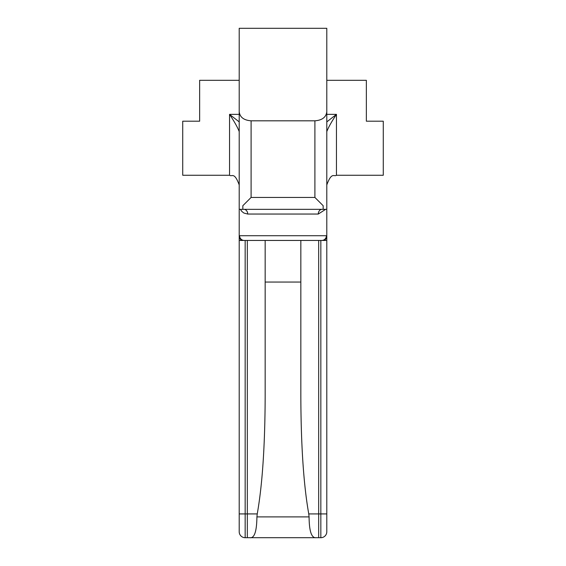 <?xml version="1.0" encoding="UTF-8"?>
<svg xmlns="http://www.w3.org/2000/svg" width="566" height="566" viewBox="0 0 566 566"><rect width="100%" height="100%" fill="white"/><g stroke="black" fill="none" stroke-linecap="round" stroke-linejoin="round"><path stroke-width="0.85" d="M239.206 234.473L239.206 240.444L244.271 240.444L239.206 240.444L239.206 531.757A5.943 5.943 0 0 0 245.156 537.7L320.844 537.7A5.943 5.943 0 0 0 326.794 531.757L326.794 236.135L326.794 240.444L295.792 240.444M265.164 240.444L265.164 282.045L300.836 282.045L300.836 240.444L244.271 240.444A4.712 4.67 90 0 1 239.602 235.732L326.398 235.732L326.794 236.135A4.712 4.655 180 0 1 323.858 240.444M299.322 240.444L270.322 240.444M326.794 513.921L320.844 513.921L320.844 240.444L326.794 240.444M239.206 531.757A5.943 5.943 0 0 0 245.156 537.7L249.762 537.7C254.36 538.485 256.745 531.552 256.914 516.899L257.24 513.921C262.341 485.203 264.98 446.079 265.164 396.554L265.164 282.045M300.836 282.045L300.836 396.554C301.02 446.079 303.659 485.203 308.76 513.921L309.086 516.899C309.206 531.417 311.597 538.351 316.238 537.7M239.206 111.813L239.206 28.3L326.794 28.3L239.206 28.3L326.794 28.3L326.794 111.813C326.073 117.268 322.111 120.268 314.901 120.813L251.099 120.813C243.889 120.268 239.927 117.268 239.206 111.813L239.206 236.135L239.602 235.732M326.794 236.135L326.794 209.342L323.165 209.342L326.794 209.342L326.794 111.813M323.165 205.713L314.901 197.449L251.099 197.449L242.835 205.713L242.835 209.342L323.165 209.335L323.165 205.713M239.206 209.342L242.835 209.342L239.206 209.342M326.794 80.315L366.358 80.315L366.358 121.202L383.267 121.202L383.267 175.269L336.459 175.269C334.025 177.045 331.761 171.434 326.794 184.933M239.206 131.595C237.6 127.364 234.374 121.619 229.541 114.367L229.541 175.269L182.733 175.269L182.733 121.202L199.642 121.202L199.642 80.315L239.206 80.315M326.794 121.895L336.459 114.367C331.626 121.619 328.4 127.364 326.794 131.595M239.206 114.367L229.541 114.367L239.206 121.895M325.648 209.342L318.283 214.047L247.717 214.047A4.712 3.799 90 0 0 243.918 209.335M247.717 214.047L243.896 213.049L241.859 211.458L240.352 209.342M318.283 214.047A4.712 3.799 90 0 1 322.082 209.335M326.398 235.732A4.712 4.67 90 0 1 321.729 240.444M266.657 240.444L270.208 240.444M242.142 240.444A4.712 4.655 180 0 1 239.206 236.135M239.206 28.3L326.794 28.3L239.206 28.3M318.672 537.7L318.672 513.921L320.844 513.921L320.844 537.7M308.76 513.921L318.672 513.921L318.672 240.444M239.206 513.921L245.156 513.921L245.156 240.444M245.156 537.7L245.156 513.921L247.328 513.921L247.328 537.7M247.328 240.444L247.328 513.921L257.24 513.921M309.086 516.899L256.914 516.899M314.901 120.813L314.901 197.449M251.099 197.449L251.099 120.813M326.794 114.367L336.459 114.367L336.459 175.269M229.541 175.269C232.025 177.059 234.253 171.448 239.206 184.933"/></g></svg>

